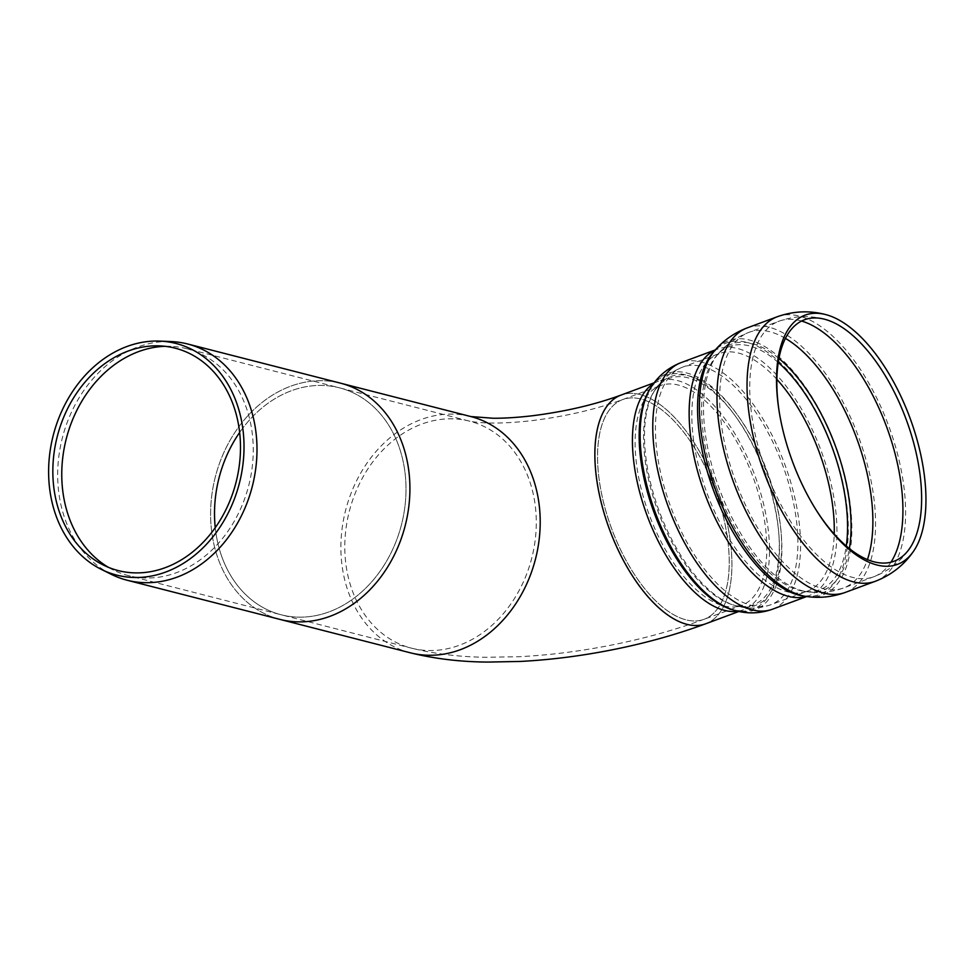 <?xml version="1.0" encoding="UTF-8"?>
<svg xmlns="http://www.w3.org/2000/svg" width="974" height="974" viewBox="0 0 974 974"><rect width="100%" height="100%" fill="white"/><g stroke="black" fill="none" stroke-linecap="round" stroke-linejoin="round"><path stroke-width="0.73" stroke-dasharray="4.87 3.65" d="M111.462 574.417A121.933 98.021 104.4 0 1 62.385 437.776A121.933 98.021 104.4 0 1 171.132 341.57M279.988 619.403A121.933 98.021 104.4 0 1 215.315 476.956A121.933 98.021 104.4 0 1 340.523 383.172A121.933 98.021 104.4 0 0 215.315 476.956A121.933 98.021 104.4 0 0 279.988 619.403M165.154 346.318A117.16 94.174 104.4 0 1 170.767 346.342A117.16 94.174 104.4 0 1 186.594 348.655L339.342 387.798A117.16 94.174 104.4 0 0 239.653 432.456A117.16 94.174 104.4 0 1 339.342 387.798A117.16 94.174 104.4 0 1 403.735 464.403A117.16 94.174 104.4 0 1 374.844 578.13A117.16 94.174 104.4 0 1 281.182 614.777A117.16 94.174 104.4 0 1 215.254 527.677A117.16 94.174 104.4 0 0 216.788 538.172A117.16 94.174 104.4 0 0 281.182 614.777L411.466 648.16A117.16 94.174 104.4 0 1 347.073 571.555A117.16 94.174 104.4 0 1 375.964 457.841A117.16 94.174 104.4 0 1 469.626 421.182A117.16 94.174 104.4 0 1 534.02 497.787A117.16 94.174 104.4 0 1 505.141 611.514A117.16 94.174 104.4 0 1 411.466 648.16C434.94 653.956 459.923 657 486.416 657.267L518.558 656.732C546.852 655.344 575.719 651.862 605.195 646.298C640.222 639.662 673.204 630.653 704.129 619.269A117.16 55.214 -110.3 0 1 600.873 490.214A117.16 55.214 -110.3 0 1 622.666 399.571A117.16 55.214 -110.3 0 1 715.172 490.226A117.16 55.214 -110.3 0 1 704.129 619.269A117.16 55.214 69.7 0 0 725.922 528.626A117.16 55.214 69.7 0 0 622.666 399.571A117.16 55.214 69.7 0 0 611.623 528.614A117.16 55.214 69.7 0 0 704.129 619.269L741.701 605.341A117.16 55.214 69.7 0 0 763.482 514.698A117.16 55.214 69.7 0 0 660.226 385.643A117.16 55.214 69.7 0 0 642.95 495.486A117.16 55.214 69.7 0 0 721.722 605.329A117.16 55.214 69.7 0 0 741.701 605.341C740.362 606.145 737.549 606.023 733.264 604.988A120.764 56.918 69.7 0 0 775.852 511.411A120.764 56.918 69.7 0 0 719.689 397.794A120.764 56.918 69.7 0 0 654.065 391.414A120.764 56.918 69.7 0 0 657.888 510.997A120.764 56.918 69.7 0 0 732.801 604.842A120.764 56.918 69.7 0 0 733.264 604.988L735.175 605.548A122.03 57.515 69.7 0 0 778.202 510.997A122.03 57.515 69.7 0 0 721.454 396.187A122.03 57.515 69.7 0 0 655.137 389.746A122.03 57.515 69.7 0 0 659.008 510.583A122.03 57.515 69.7 0 0 734.7 605.402A122.03 57.515 69.7 0 0 735.175 605.548C747.009 609.152 758.868 608.896 770.726 604.769A126.717 59.718 69.7 0 0 794.285 506.736A126.717 59.718 69.7 0 0 682.604 367.149A126.717 59.718 69.7 0 0 663.915 485.953A126.717 59.718 69.7 0 0 749.116 604.769A126.717 59.718 69.7 0 0 770.726 604.769L807.105 591.279A126.717 59.718 69.7 0 0 834.231 534.081M186.594 348.655A117.16 94.174 104.4 0 1 250.988 425.261A117.16 94.174 104.4 0 1 222.096 538.987A117.16 94.174 104.4 0 1 128.434 575.634A117.16 94.174 104.4 0 1 113.434 570.058A117.16 94.174 104.4 0 1 108.504 567.379M776.85 379.336A126.717 59.718 69.7 0 0 718.982 353.659L682.604 367.149C670.928 371.751 661.772 379.288 655.137 389.746L654.065 391.414C656.634 387.822 658.68 385.911 660.226 385.643L622.666 399.571C595.431 409.543 564.81 416.604 530.818 420.756C516.086 422.399 503.059 423.154 491.736 423.02C484.273 423.191 471.635 421.815 469.626 421.182L339.342 387.798A117.16 94.174 104.4 0 1 401.483 524.669A117.16 94.174 104.4 0 1 281.182 614.777L128.434 575.634M705.797 623.75A121.933 57.466 69.7 0 0 717.278 489.435A121.933 57.466 69.7 0 0 620.998 395.091A121.933 57.466 69.7 0 1 728.467 529.406A121.933 57.466 69.7 0 1 705.797 623.75M779.005 410.504A128.787 60.705 69.7 0 0 779.127 411.332A128.787 60.705 69.7 0 0 815.104 508.331A128.787 60.705 69.7 0 0 815.542 509.049M410.285 652.799A121.933 98.021 104.4 0 1 345.6 510.339A121.933 98.021 104.4 0 1 470.819 416.555L470.819 416.555M875.358 581.271A141.06 66.488 69.7 0 0 901.595 472.134A141.06 66.488 69.7 0 0 777.264 316.745M801.517 321.03A136.287 64.235 69.7 0 0 778.932 321.225A136.287 64.235 69.7 0 0 758.831 449.002A136.287 64.235 69.7 0 0 850.46 576.778A136.287 64.235 69.7 0 0 873.702 576.791A136.287 64.235 69.7 0 0 890.954 562.205M785.385 338.355A136.287 64.235 69.7 0 0 748.872 332.377A136.287 64.235 69.7 0 0 728.771 460.142A136.287 64.235 69.7 0 0 820.4 587.931A136.287 64.235 69.7 0 0 843.642 587.931A136.287 64.235 69.7 0 0 867.432 559.587M778.883 358.469A131.259 61.861 69.7 0 0 718.8 353.16A131.259 61.861 69.7 0 0 717.107 482.629A131.259 61.861 69.7 0 0 800.543 590.256A131.259 61.861 69.7 0 0 807.3 591.778A131.259 61.861 69.7 0 0 849.377 548.581M778.214 362.45A129.773 61.167 69.7 0 0 716.779 355.449A129.773 61.167 69.7 0 0 715.099 483.457A129.773 61.167 69.7 0 0 797.584 589.854A129.773 61.167 69.7 0 0 804.268 591.352A129.773 61.167 69.7 0 0 846.284 546M824.43 319.192C809.224 315.199 794.054 315.88 778.932 321.225L748.872 332.377C737.062 336.87 727.03 343.798 718.8 353.16L716.779 355.449L718.982 353.659A126.717 59.718 69.7 0 0 700.294 472.463A126.717 59.718 69.7 0 0 785.494 591.279A126.717 59.718 69.7 0 0 807.105 591.279L804.268 591.352L807.3 591.778C819.633 593.507 831.759 592.229 843.642 587.931L873.702 576.791C888.653 570.971 900.597 561.596 909.521 548.654M737.951 611.209A121.933 57.466 69.7 0 0 743.357 609.821A121.933 57.466 69.7 0 0 766.039 515.477A121.933 57.466 69.7 0 0 658.57 381.163A121.933 57.466 69.7 0 0 653.554 383.634M738.974 611.441L743.357 609.821C741.506 610.99 737.695 610.905 731.912 609.566A124.818 58.83 69.7 0 0 775.937 512.848A124.818 58.83 69.7 0 0 717.887 395.42A124.818 58.83 69.7 0 0 650.048 388.821C653.481 384.109 656.318 381.552 658.57 381.163L654.187 382.782M733.812 610.138A126.084 59.426 69.7 0 0 778.287 512.434A126.084 59.426 69.7 0 0 719.652 393.813A126.084 59.426 69.7 0 0 651.131 387.153M772.382 609.249A131.502 61.983 69.7 0 0 796.842 507.515A131.502 61.983 69.7 0 0 680.948 362.669M806.509 596.502A131.502 61.983 69.7 0 0 808.761 595.759A131.502 61.983 69.7 0 0 833.22 494.025A131.502 61.983 69.7 0 0 717.327 349.179A131.502 61.983 69.7 0 0 715.135 350.092M806.716 596.526L808.761 595.759L803.611 596.1A134.12 63.213 69.7 0 0 844.519 490.786A134.12 63.213 69.7 0 0 785.543 368.062A134.12 63.213 69.7 0 0 713.199 352.284L717.327 349.179L715.269 349.934M806.642 596.514A135.605 63.919 69.7 0 0 848.001 490.032A135.605 63.919 69.7 0 0 788.368 365.944A135.605 63.919 69.7 0 0 715.22 349.995M845.31 592.411A141.06 66.488 69.7 0 0 871.535 483.274A141.06 66.488 69.7 0 0 747.216 327.885M103.475 565.103L113.434 570.058M159.651 345.892L170.767 346.342M815.104 508.331L815.993 509.767M779.127 411.332L778.871 409.664"/><path stroke-width="1.46" d="M241.698 421.645A119.546 96.097 104.4 0 1 205.879 544.904A119.546 96.097 104.4 0 1 101.345 569.388A119.546 96.097 104.4 0 1 53.229 435.427A119.546 96.097 104.4 0 1 159.846 341.107A119.546 96.097 104.4 0 1 241.698 421.645M238.253 423.227A114.798 92.287 104.4 0 1 203.858 541.593A114.798 92.287 104.4 0 1 103.475 565.103A114.798 92.287 104.4 0 1 57.271 436.462A114.798 92.287 104.4 0 1 159.651 345.892A114.798 92.287 104.4 0 1 238.253 423.227M159.846 341.107L171.132 341.57A121.933 98.021 104.4 0 1 187.605 343.98A121.933 98.021 104.4 0 1 254.628 423.714A121.933 98.021 104.4 0 1 224.568 542.08A121.933 98.021 104.4 0 1 127.07 580.224A121.933 98.021 104.4 0 1 111.462 574.417L101.345 569.388M187.605 343.98L340.523 383.172A121.933 98.021 104.4 0 1 407.546 462.906A121.933 98.021 104.4 0 1 377.486 581.259A121.933 98.021 104.4 0 1 279.988 619.403L410.285 652.799A121.933 98.021 104.4 0 0 507.771 614.643A121.933 98.021 104.4 0 0 537.843 496.29A121.933 98.021 104.4 0 0 470.819 416.555L493.185 418.248C504.52 418.309 517.511 417.493 532.157 415.788C565.188 411.6 594.797 404.697 620.998 395.091A121.933 57.466 69.7 0 0 598.328 489.435A121.933 57.466 69.7 0 0 705.797 623.75C674.605 635.243 641.367 644.325 606.084 650.997C576.937 656.5 548.338 659.982 520.286 661.443L487.791 662.077C460.422 661.882 434.587 658.789 410.285 652.799M215.254 527.677A117.16 94.174 104.4 0 1 239.653 432.456A117.16 94.174 104.4 0 0 215.254 527.677M108.504 567.379A117.16 94.174 104.4 0 1 66.281 438.775A117.16 94.174 104.4 0 1 165.154 346.318M470.819 416.555L340.523 383.172A121.933 98.021 104.4 0 1 407.546 462.906A121.933 98.021 104.4 0 1 377.486 581.259A121.933 98.021 104.4 0 1 279.988 619.403L127.07 580.224M922.159 461.554A132.914 62.64 69.7 0 0 825.635 314.565A132.914 62.64 69.7 0 0 778.871 409.664A132.914 62.64 69.7 0 0 815.993 509.767A132.914 62.64 69.7 0 0 874.774 564.384A132.914 62.64 69.7 0 0 913.454 551.381A132.914 62.64 69.7 0 0 922.159 461.554M815.542 509.049A128.787 60.705 69.7 0 0 872.047 561.255A128.787 60.705 69.7 0 0 909.521 548.654A128.787 60.705 69.7 0 0 917.958 461.615A128.787 60.705 69.7 0 0 824.43 319.192A128.787 60.705 69.7 0 0 779.005 410.504M654.187 382.782L620.998 395.091A121.933 57.466 69.7 0 0 609.517 529.406A121.933 57.466 69.7 0 0 705.797 623.75L738.974 611.441M825.635 314.565C809.455 310.329 793.335 311.059 777.264 316.745A141.06 66.488 69.7 0 0 756.457 449.002A141.06 66.488 69.7 0 0 851.3 581.271A141.06 66.488 69.7 0 0 875.358 581.271C891.259 575.098 903.945 565.139 913.454 551.381M890.954 562.205A136.287 64.235 69.7 0 0 899.039 471.343A136.287 64.235 69.7 0 0 801.517 321.03M867.432 559.587A136.287 64.235 69.7 0 0 868.991 482.495A136.287 64.235 69.7 0 0 785.385 338.355M849.377 548.581A131.259 61.861 69.7 0 0 847.331 488.704A131.259 61.861 69.7 0 0 778.883 358.469M846.284 546A129.773 61.167 69.7 0 0 843.849 489.459A129.773 61.167 69.7 0 0 778.214 362.45M834.231 534.081A126.717 59.718 69.7 0 0 830.664 493.246A126.717 59.718 69.7 0 0 776.85 379.336M653.554 383.634A121.933 57.466 69.7 0 0 642.231 501.111A121.933 57.466 69.7 0 0 722.562 609.821A121.933 57.466 69.7 0 0 737.951 611.209M731.437 609.42A124.818 58.83 69.7 0 0 731.912 609.566L733.812 610.138A126.084 59.426 69.7 0 1 733.337 609.992A126.084 59.426 69.7 0 1 655.125 512.007A126.084 59.426 69.7 0 1 651.131 387.153L650.048 388.821A124.818 58.83 69.7 0 0 654.004 512.434A124.818 58.83 69.7 0 0 731.437 609.42M651.131 387.153C658.302 375.83 668.249 367.673 680.948 362.669A131.502 61.983 69.7 0 0 661.553 485.953A131.502 61.983 69.7 0 0 749.968 609.249A131.502 61.983 69.7 0 0 772.382 609.249C759.501 613.742 746.632 614.034 733.812 610.138M715.135 350.092A131.502 61.983 69.7 0 0 698.614 474.862A131.502 61.983 69.7 0 0 786.347 595.759A131.502 61.983 69.7 0 0 806.509 596.502M796.708 594.542A134.12 63.213 69.7 0 0 803.611 596.1L806.642 596.514A135.605 63.919 69.7 0 1 799.654 594.944A135.605 63.919 69.7 0 1 713.467 483.749A135.605 63.919 69.7 0 1 715.22 349.995L713.199 352.284A134.12 63.213 69.7 0 0 711.458 484.577A134.12 63.213 69.7 0 0 796.708 594.542M715.22 349.995C723.974 340.036 734.639 332.67 747.216 327.885A141.06 66.488 69.7 0 0 726.409 460.142A141.06 66.488 69.7 0 0 821.252 592.411A141.06 66.488 69.7 0 0 845.31 592.411C832.66 596.989 819.779 598.353 806.642 596.514M772.382 609.249L806.716 596.526M680.948 362.669L715.269 349.934M845.31 592.411L875.358 581.271M747.216 327.885L777.264 316.745"/></g></svg>
